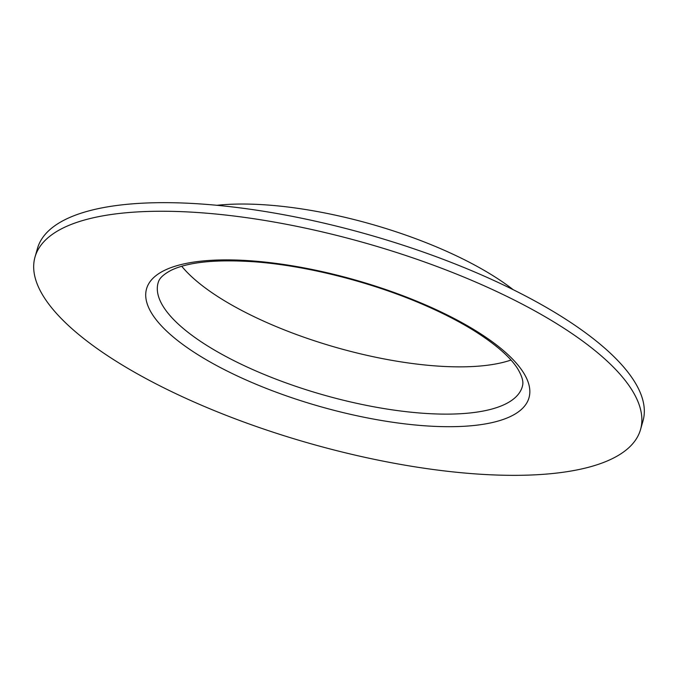 <?xml version="1.0" encoding="UTF-8"?>
<svg xmlns="http://www.w3.org/2000/svg" width="678" height="678" viewBox="0 0 678 678"><rect width="100%" height="100%" fill="white"/><g stroke="black" fill="none" stroke-linecap="round" stroke-linejoin="round"><path stroke-width="1.02" d="M510.975 360.052A189.357 62.537 15.9 0 1 433.513 365.764A189.357 62.537 15.9 0 1 181.746 266.268M216.935 205.298A198.823 65.664 15.9 0 1 269.878 205.188A198.823 65.664 15.9 0 1 513.204 289.692M470.481 473.524A314.804 103.971 15.9 0 1 164.44 388.13A314.804 103.971 15.9 0 1 35.01 257.055A314.804 103.971 15.9 0 1 205.07 213.07A314.804 103.971 15.9 0 1 511.11 298.473A314.804 103.971 15.9 0 1 640.54 429.538A314.804 103.971 15.9 0 1 470.481 473.524M35.01 257.055L37.46 248.462A314.804 103.971 15.9 0 1 207.519 204.476A314.804 103.971 15.9 0 1 513.56 289.87A314.804 103.971 15.9 0 1 642.99 420.945L640.54 429.538M420.046 413.029A189.357 62.537 15.9 0 1 235.961 361.671A189.357 62.537 15.9 0 1 158.11 282.828C158.822 280.887 159.355 276.497 171.441 270.132C188.747 261.903 216.816 259.157 255.657 261.894C308.685 265.962 374.62 282.98 426.75 306.109C444.26 313.821 459.837 321.906 473.498 330.347C495.567 344.221 510.322 357.06 517.763 368.874C524.619 380.621 522.738 384.587 522.34 386.579A189.357 62.537 15.9 0 1 420.046 413.029M421.589 425.547A198.823 65.664 15.9 0 1 164.966 329.491A198.823 65.664 15.9 0 1 253.962 261.047A198.823 65.664 15.9 0 1 510.585 357.103A198.823 65.664 15.9 0 1 421.589 425.547"/></g></svg>
